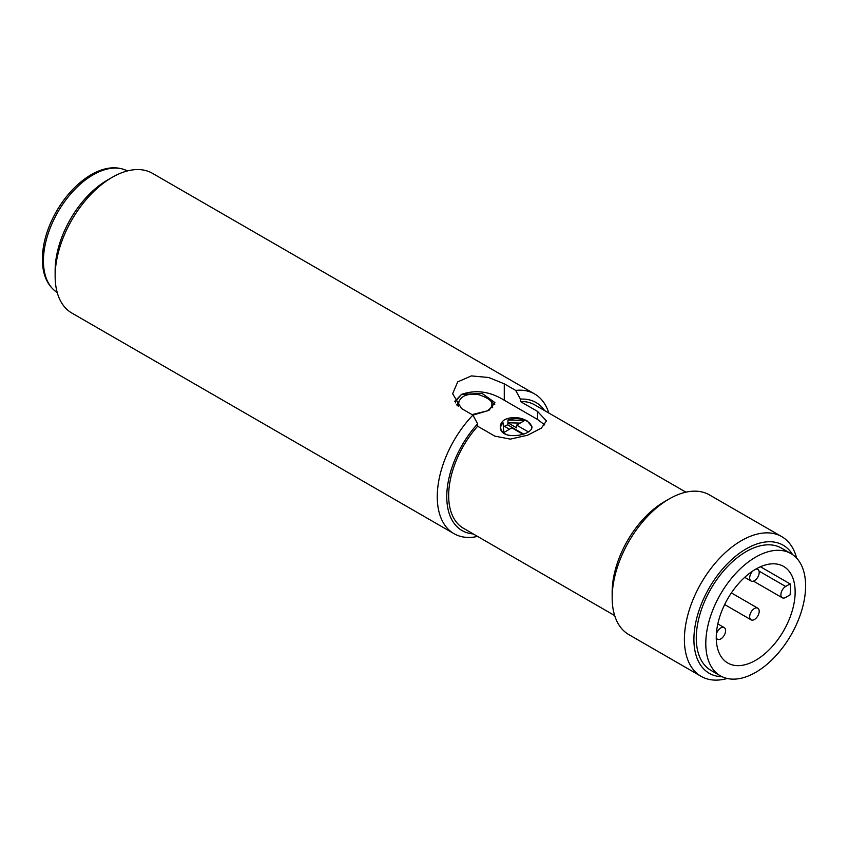 <?xml version="1.0" encoding="UTF-8"?>
<svg xmlns="http://www.w3.org/2000/svg" width="848" height="848" viewBox="0 0 848 848"><rect width="100%" height="100%" fill="white"/><g stroke="black" fill="none" stroke-linecap="round" stroke-linejoin="round"><path stroke-width="1.27" d="M722.083 676.725A73.935 42.686 -60 0 1 709.225 587.897A73.935 42.686 -60 0 1 792.583 554.613M710.9 670.355L720.408 675.845L710.9 670.355A70.575 40.746 -60 0 1 710.9 588.862A70.575 40.746 -60 0 1 781.474 548.115L790.983 553.606A70.575 40.746 -60 0 1 790.983 635.099A70.575 40.746 -60 0 1 720.408 675.845A70.575 40.746 -60 0 1 720.408 594.353A70.575 40.746 -60 0 1 790.983 553.606M790.103 583.89L785.64 586.466A6.72 3.88 120 0 0 781.252 592.392A6.72 3.88 120 0 0 782.28 597.776A6.72 3.88 120 0 0 785.64 597.437L790.103 594.861A55.788 32.213 120 0 0 790.389 589.19A55.788 32.213 120 0 0 790.103 583.89L760.444 566.761M727.807 663.041A55.788 32.213 -60 0 1 727.807 598.624A55.788 32.213 -60 0 1 783.594 566.411A55.788 32.213 -60 0 1 783.594 630.827A55.788 32.213 -60 0 1 727.807 663.041L727.807 663.041M614.673 615.574L463.421 528.251A71.243 41.139 -60 0 1 477.657 426.226L477.657 423.82L472.908 415.107L461.503 408.524L452.641 393.726L457.708 381.876L471.361 375.908L488.724 377.508L504.274 383.826L515.679 390.409A80.655 46.566 -60 0 1 534.622 393.96A80.655 46.566 -60 0 1 548.826 413.018M477.657 426.226L494.776 436.105L510.305 439.126L527.626 435.204L541.331 428.145L546.409 420.937L537.547 411.418L520.439 401.539A71.243 41.139 -60 0 1 534.675 404.856L685.915 492.169M472.378 394.129L461.503 394.384C475.781 389.465 490.038 391.426 504.274 400.256L537.547 419.463L537.547 411.418M456.701 404.581A30.242 17.458 180 0 1 458.217 403.224M454.602 401.507L461.492 394.394L455.821 401.03M477.572 536.424A80.655 46.566 -60 0 1 453.966 533.657L71.847 313.05A80.655 46.566 -60 0 1 55.141 276.119A80.655 46.566 -60 0 1 112.18 177.338A80.655 46.566 -60 0 1 152.502 173.342L534.622 393.96M453.966 533.657A80.655 46.566 -60 0 1 472.908 415.107M489.55 399.811L494.755 404.655M458.365 406.266L458.948 401.602C461.651 395.433 468.372 393.154 479.099 394.776C487.812 397.871 492.052 400.839 491.829 403.68L492.667 407.697M727.202 678.485A80.655 46.566 -60 0 1 701.105 676.344A80.655 46.566 -60 0 1 701.105 583.212A80.655 46.566 -60 0 1 781.771 536.646A80.655 46.566 -60 0 1 796.664 558.175M701.105 676.344L628.866 634.633A80.655 46.566 -60 0 1 612.161 597.713A80.655 46.566 -60 0 1 669.199 498.931A80.655 46.566 -60 0 1 709.522 494.935L781.771 536.646M612.161 597.713L612.161 592.222A73.935 42.686 -60 0 1 664.44 501.677L669.199 498.931M515.679 390.409L520.439 399.122A73.935 42.686 -60 0 1 544.554 410.559M473.301 533.954A73.935 42.686 -60 0 1 446.822 493.886A73.935 42.686 -60 0 1 477.657 423.82M520.439 399.122L520.439 401.539M55.141 276.119L55.141 270.639A73.935 42.686 -60 0 1 107.42 180.083L112.18 177.338M504.995 419.495C512.446 416.463 519.898 416.972 527.329 421.032L531.95 426.703C532.936 435.872 499.398 441.066 500.362 426.703C500.415 423.756 501.952 421.35 504.995 419.495M504.528 426.364A15.794 9.116 180 0 1 507.867 424.763M531.548 428.42A15.455 8.925 0 0 0 531.622 427.593A15.455 8.925 0 0 0 523.64 419.781A15.455 8.925 0 0 0 507.931 420.036L507.931 422.781A15.455 8.925 0 0 0 507.867 422.802L507.867 424.996L523.64 434.102M544.766 424.954L537.547 419.463M491.829 403.68C492.306 406.33 490.663 408.757 486.911 410.973L472.018 414.598M461.492 394.394L456.076 400.341L455.397 402.853M472.93 415.149L488.989 410.347L494.914 402.577L482.12 393.451L461.503 394.384M509.51 429.236L503.288 425.643M523.046 434.314L511.885 427.858L503.807 432.522L503.076 422.834A15.455 8.925 0 0 0 500.702 427.593A15.455 8.925 0 0 0 508.418 435.31M507.867 422.802L516.633 427.858L516.633 425.124L528.251 431.823M507.931 422.781L520.163 423.088M507.931 420.036L524.711 420.449L516.633 425.124M755.695 569.178A6.72 3.88 -60 0 1 757.805 569.379A6.72 3.88 -60 0 1 757.805 577.138A6.72 3.88 -60 0 1 751.074 581.018A6.72 3.88 -60 0 1 752.854 570.937M756.586 568.679L757.805 569.379L756.586 568.679M716.348 634.166A6.72 3.88 -60 0 1 724.192 627.584A6.72 3.88 -60 0 1 724.192 635.343A6.72 3.88 -60 0 1 717.472 639.222A6.72 3.88 -60 0 1 716.253 637.505M717.811 623.895L724.192 627.584L717.811 623.895M757.805 608.186A6.72 3.88 -60 0 1 757.805 615.945A6.72 3.88 -60 0 1 751.074 619.824A6.72 3.88 -60 0 1 751.074 612.065A6.72 3.88 -60 0 1 757.805 608.186L731.368 592.922L757.805 608.186M504.274 400.256L504.274 383.826M57.219 292.507L57.113 292.443A70.204 40.534 -60 0 1 47.446 235.914A70.204 40.534 -60 0 1 93.068 174.847A70.204 40.534 -60 0 1 127.295 170.883L127.401 170.936M785.64 586.466L759.024 571.096M127.295 170.883C116.727 165.763 104.686 167.035 91.149 174.699C77.507 182.818 65.89 195.114 56.318 211.576C47.774 226.734 43.142 241.712 42.4 256.488C41.891 273.395 46.788 285.373 57.113 292.443M457.019 405.863L458.948 401.602M500.702 427.593L500.702 428.876M531.622 427.593L531.622 428.272M744.703 577.329L751.074 581.018M716.263 638.523L717.472 639.222M724.648 604.56L751.074 619.824M753.459 581.134L782.28 597.776"/></g></svg>
